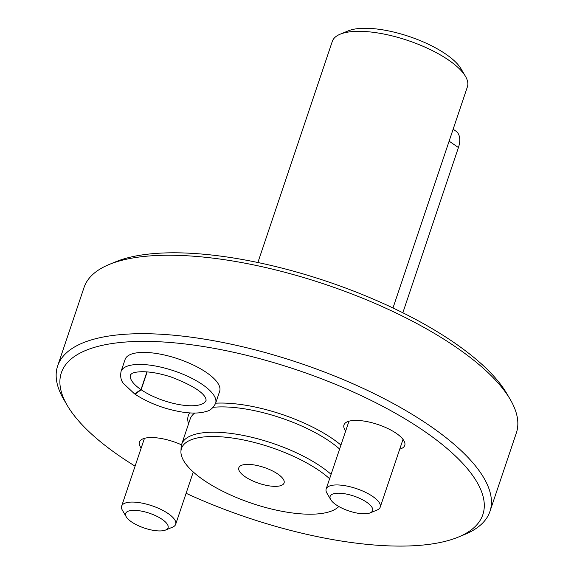 <?xml version="1.0" encoding="UTF-8"?>
<svg xmlns="http://www.w3.org/2000/svg" width="574" height="574" viewBox="0 0 574 574"><rect width="100%" height="100%" fill="white"/><g stroke="black" fill="none" stroke-linecap="round" stroke-linejoin="round"><path stroke-width="0.86" d="M392.982 307.98L467.394 86.853A71.269 24.962 -161.4 0 0 465.471 76.356L461.044 68.808A64.145 22.465 -161.4 0 0 409.147 36.499A64.145 22.465 -161.4 0 0 348.274 30.86L340.181 34.189A71.269 24.962 -161.4 0 0 332.303 41.385L257.884 262.512M465.471 76.356A71.269 24.962 -161.4 0 0 407.813 40.467A71.269 24.962 -161.4 0 0 340.181 34.189M186.119 493.296A222.36 77.87 -161.4 0 0 420.247 545.3A222.36 77.87 -161.4 0 0 458.267 537.106L464.746 534.444A228.065 79.872 -161.4 0 0 489.952 511.412L516.349 432.961A228.065 79.872 -161.4 0 0 510.2 399.382L506.655 393.341A222.36 77.87 -161.4 0 0 326.742 281.353A222.36 77.87 -161.4 0 0 115.733 261.78L109.254 264.449A228.065 79.872 -161.4 0 0 84.048 287.474L57.651 365.932A228.065 79.872 -161.4 0 0 63.8 399.511L67.345 405.553A222.36 77.87 -161.4 0 0 135.091 466.153M510.2 399.382A228.065 79.872 -161.4 0 0 325.673 284.525A228.065 79.872 -161.4 0 0 109.254 264.449M489.952 511.412A228.065 79.872 -161.4 0 0 299.276 362.976A228.065 79.872 -161.4 0 0 57.651 365.932M458.267 537.106A222.36 77.87 -161.4 0 0 296.93 369.929A222.36 77.87 -161.4 0 0 67.345 405.553M121.049 371.486L125.096 359.46A49.888 17.471 18.6 0 1 139.138 352.587A49.888 17.471 18.6 0 1 193.416 365.078A49.888 17.471 18.6 0 1 219.663 391.289L215.616 403.307A49.888 17.471 -161.4 0 0 173.908 370.833A49.888 17.471 -161.4 0 0 121.049 371.486C120.153 376.644 120.985 380.662 123.532 383.532L134.589 393.915M399.734 449.141A32.072 11.229 -161.4 0 0 404.749 445.402A32.072 11.229 -161.4 0 0 377.936 424.523A32.072 11.229 -161.4 0 0 343.962 424.939A32.072 11.229 -161.4 0 0 345.699 430.952M181.506 444.821A32.072 11.229 -161.4 0 0 139.439 442.066A32.072 11.229 -161.4 0 0 141.175 448.086M331.098 474.339A85.526 29.948 -161.4 0 0 244.101 435.594A85.526 29.948 -161.4 0 0 181.671 444.298A85.526 29.948 -161.4 0 0 181.119 447.275L180.939 451.401A84.378 29.547 -161.4 0 0 229.535 494.508A84.378 29.547 -161.4 0 0 317.666 513.909A84.378 29.547 -161.4 0 0 338.811 506.49M329.612 478.738A84.378 29.547 -161.4 0 0 239.803 439.239A84.378 29.547 -161.4 0 0 180.939 451.401M245.134 476.736A23.878 8.359 -161.4 0 0 271.086 486.113A23.878 8.359 -161.4 0 0 284.123 481.098A23.878 8.359 -161.4 0 0 264.119 467.444A23.878 8.359 -161.4 0 0 239.932 466.224A23.878 8.359 -161.4 0 0 245.134 476.736M453.137 129.229L455.914 131.137A21.382 12.606 124.4 0 1 458.432 147.547L402.833 312.773M165.585 530.032L172.537 527.169A28.506 9.98 -161.4 0 0 175.687 524.284A28.506 9.98 -161.4 0 0 151.852 505.73A28.506 9.98 -161.4 0 0 121.652 506.103A28.506 9.98 -161.4 0 0 122.42 510.3L126.23 516.787A22.386 7.842 -161.4 0 0 161.753 530.857A22.386 7.842 -161.4 0 0 165.585 530.032A22.386 7.842 -161.4 0 0 149.34 513.199A22.386 7.842 -161.4 0 0 126.23 516.787M370.101 512.905L377.061 510.035A28.506 9.98 -161.4 0 0 380.21 507.158A28.506 9.98 -161.4 0 0 356.375 488.603A28.506 9.98 -161.4 0 0 326.168 488.976A28.506 9.98 -161.4 0 0 326.936 493.174L330.746 499.66A22.386 7.842 -161.4 0 0 366.277 513.73A22.386 7.842 -161.4 0 0 370.101 512.905A22.386 7.842 -161.4 0 0 353.864 496.072A22.386 7.842 -161.4 0 0 330.746 499.66M146.937 371.887L140.967 389.617L134.639 393.864M147.159 371.909L141.161 389.746L135.141 394.202M340.949 445.058A88.374 30.946 -161.4 0 0 215.652 403.199M189.65 412.893A88.374 30.946 -161.4 0 0 188.552 423.849M339.614 449.033A85.526 29.948 -161.4 0 0 213.205 407.296M194.744 413.05A85.526 29.948 -161.4 0 0 190.188 418.984L181.671 444.298M449.119 141.161L458.432 147.547M141.161 389.746A39.907 13.977 -161.4 0 0 180.659 404.842A39.907 13.977 -161.4 0 0 206.159 400.128L205.693 398.227C202.909 391.92 191.422 384.86 171.239 377.046C160.053 373.43 150.216 371.651 141.728 371.722C137.107 371.88 133.914 372.426 132.149 373.373L130.506 374.664A39.907 13.977 -161.4 0 0 140.967 389.617M144.454 438.328L121.652 506.103M193.28 472L175.687 524.284M348.978 421.201L326.168 488.976M403.013 439.39L380.21 507.158M215.616 403.307C213.205 407.963 210.12 410.661 206.353 411.407C200.391 413.287 192.677 413.56 183.228 412.225C165.219 409.362 149.175 403.371 135.105 394.259"/></g></svg>
